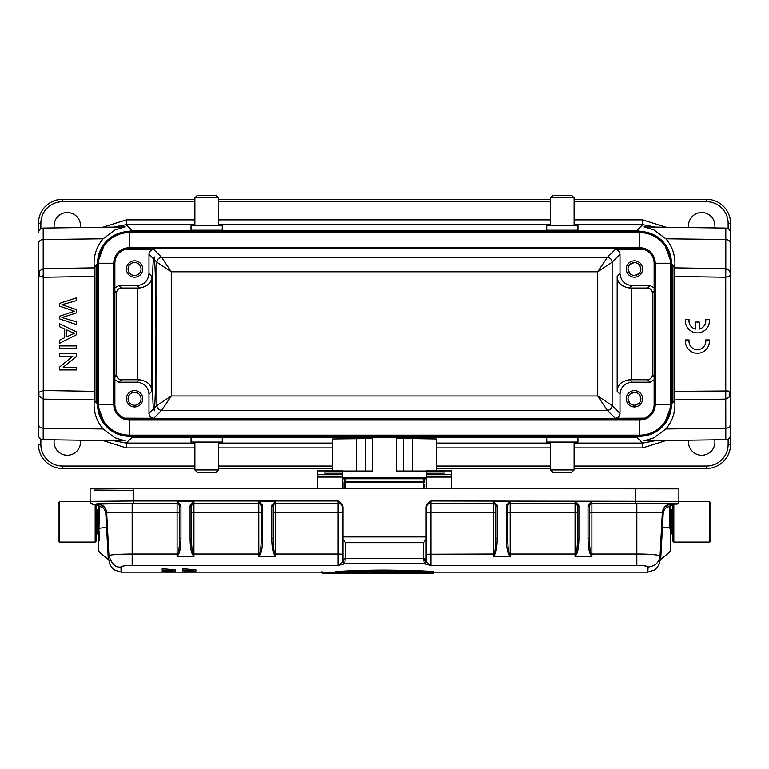 <?xml version="1.0" encoding="UTF-8"?>
<svg xmlns="http://www.w3.org/2000/svg" width="769" height="769" viewBox="0 0 769 769"><rect width="100%" height="100%" fill="white"/><g stroke="black" fill="none" stroke-linecap="round" stroke-linejoin="round"><path stroke-width="1.15" d="M154.511 259.826C156.415 276.456 156.415 391.315 154.511 407.945L154.55 410.79L153.521 408.925C151.483 395.42 151.483 272.351 153.521 258.845L154.55 256.99L154.511 259.826L156.866 262.191L171.285 271.793L171.285 395.977L161.673 410.386L607.327 410.386L615.2 418.269L644.432 418.163M627.937 269.006C628.331 265.074 630.493 262.911 634.425 262.517C638.357 262.911 640.519 265.074 640.913 269.006C640.519 272.928 638.357 275.091 634.425 275.494C630.493 275.091 628.331 272.928 627.937 269.006L629.84 273.591M634.425 275.494L639.01 273.591M640.913 269.006L639.01 264.411M634.425 262.517L629.84 264.411M627.937 398.775C628.331 394.843 630.493 392.68 634.425 392.286C638.357 392.68 640.519 394.843 640.913 398.775C640.519 402.696 638.357 404.859 634.425 405.263C630.493 404.859 628.331 402.696 627.937 398.775L629.84 403.36M634.425 405.263L639.01 403.36M640.913 398.775L639.01 394.18M634.425 392.286L629.84 394.18M654.131 379.79L650.074 382.193L632.022 382.193L629.561 379.732L647.623 379.732C650.439 379.357 652.045 377.762 652.429 374.926L652.429 292.845C652.054 290.019 650.449 288.413 647.623 288.039L629.561 288.039L632.022 285.587L650.074 285.587L654.131 287.981M644.432 249.608L615.2 249.512C618.103 249.81 619.699 251.415 620.006 254.308L620.006 273.572L617.18 276.398C617.257 282.704 621.381 286.587 629.561 288.039M629.561 379.732C621.381 381.193 617.257 385.067 617.18 391.383L620.006 394.199L620.006 413.462C619.699 416.356 618.103 417.961 615.2 418.269M134.575 262.517A6.488 6.488 0 0 1 141.063 269.006A6.488 6.488 0 0 1 134.575 275.494A6.488 6.488 0 0 1 128.087 269.006A6.488 6.488 0 0 1 134.575 262.517M634.425 260.835A8.171 8.171 0 0 1 642.596 269.006A8.171 8.171 0 0 1 634.425 277.176A8.171 8.171 0 0 1 626.254 269.006A8.171 8.171 0 0 1 634.425 260.835M620.006 273.572C620.766 280.82 624.774 284.818 632.022 285.587M620.006 254.308L612.134 262.191L612.134 405.58L597.715 395.977L597.715 271.793L612.124 262.191C611.816 259.297 610.211 257.702 607.327 257.384L597.715 271.793L171.285 271.793L161.673 257.384C158.789 257.702 157.184 259.297 156.866 262.191L156.866 405.58L154.511 407.945M134.575 392.286A6.488 6.488 0 0 1 141.063 398.775A6.488 6.488 0 0 1 134.575 405.263A6.488 6.488 0 0 1 128.087 398.775A6.488 6.488 0 0 1 134.575 392.286M124.568 418.163L153.8 418.269L161.673 410.386C158.818 410.04 157.212 408.445 156.866 405.58L171.285 395.977L597.715 395.977L607.327 410.386C610.182 410.04 611.788 408.445 612.134 405.58L620.006 413.462M634.425 390.604A8.171 8.171 0 0 1 642.596 398.775A8.171 8.171 0 0 1 634.425 406.945A8.171 8.171 0 0 1 626.254 398.775A8.171 8.171 0 0 1 634.425 390.604M632.022 382.193C624.774 382.952 620.766 386.951 620.006 394.199M114.869 287.808L118.926 285.587L136.978 285.587L139.439 288.039L121.377 288.039C118.484 288.346 116.878 289.942 116.571 292.845L116.571 374.926C116.878 377.829 118.484 379.425 121.377 379.732L139.439 379.732C147.619 381.193 151.743 385.067 151.82 391.383L151.82 276.398L148.994 273.572L148.994 254.308C149.301 251.415 150.897 249.81 153.8 249.512L124.568 249.608M153.8 418.269C150.897 417.961 149.301 416.356 148.994 413.462L148.994 394.199C148.234 386.951 144.226 382.952 136.978 382.193L118.926 382.193L114.869 379.963M639.712 436.263L639.712 418.961A14.419 14.419 0 0 0 654.131 404.542L671.433 404.542A31.721 31.721 0 0 1 639.712 436.263L129.288 436.263A31.721 31.721 0 0 1 97.567 404.542L97.567 263.238L114.869 263.238A14.419 14.419 0 0 1 129.288 248.82L639.712 248.82A14.419 14.419 0 0 1 654.131 263.238L654.131 404.542A14.419 14.419 0 0 1 639.712 418.961L129.288 418.961A14.419 14.419 0 0 1 114.869 404.542L114.869 263.238A14.419 14.419 0 0 1 129.288 248.82L129.288 247.714L639.712 247.714A15.515 15.515 0 0 1 655.226 263.238L654.131 263.238A14.419 14.419 0 0 0 639.712 248.82L639.712 232.613A30.625 30.625 0 0 1 670.337 263.238L655.226 263.238L655.226 404.542A15.515 15.515 0 0 1 639.712 420.057L129.288 420.057A15.515 15.515 0 0 1 113.774 404.542L113.774 263.238A15.515 15.515 0 0 1 129.288 247.714L129.288 232.613L639.712 232.613L639.712 231.517A31.721 31.721 0 0 1 671.433 263.238L670.337 263.238L670.337 404.542A30.625 30.625 0 0 1 639.712 435.158L129.288 435.158A30.625 30.625 0 0 1 98.663 404.542L98.663 263.238A30.625 30.625 0 0 1 129.288 232.613L129.288 231.517L639.712 231.517M134.575 260.835A8.171 8.171 0 0 1 142.746 269.006A8.171 8.171 0 0 1 134.575 277.176A8.171 8.171 0 0 1 126.404 269.006A8.171 8.171 0 0 1 134.575 260.835M134.575 390.604A8.171 8.171 0 0 1 142.746 398.775A8.171 8.171 0 0 1 134.575 406.945A8.171 8.171 0 0 1 126.404 398.775A8.171 8.171 0 0 1 134.575 390.604M139.439 288.039C147.619 286.587 151.743 282.704 151.82 276.398M136.978 285.587C144.226 284.818 148.234 280.82 148.994 273.572M194.893 442.069L194.893 469.946L197.297 472.349L216.041 472.349L218.444 469.946L218.444 442.069M574.107 469.946L550.556 469.946L552.959 472.349L571.703 472.349L574.107 469.946L574.107 442.069M97.567 263.238A31.721 31.721 0 0 1 129.288 231.517M671.433 404.542L671.433 263.238M550.556 469.946L550.556 442.069M191.048 442.069L222.289 442.069L222.289 437.571L191.048 437.571L191.048 442.069M546.711 442.069L577.952 442.069L577.952 437.571L546.711 437.571L546.711 442.069M730.55 423.95L730.55 393.488L730.55 423.95A4.806 4.287 180 0 1 725.811 428.237L725.763 392.238L728.253 390.988L729.646 391.757L730.55 393.488L730.55 444.434A24.031 24.031 0 0 1 706.519 468.465L574.107 468.465M550.556 468.465L436.465 468.465M332.535 468.465L218.444 468.465M194.893 468.465L62.481 468.465A24.031 24.031 0 0 1 38.45 444.434L40.853 444.434A21.628 21.628 0 0 0 62.481 466.062L194.893 466.062M574.107 225.702L574.107 197.825L571.703 195.422L552.959 195.422L550.556 197.825L550.556 225.702M38.902 392.228L38.902 395.872L38.902 392.228L43.256 390.537L43.189 399.111L94.183 399.909L94.078 403.235C93.876 413.136 96.894 421.72 103.152 428.987L114.994 437.811L124.953 440.829L43.189 439.685A4.806 4.806 0 0 1 38.45 434.879L38.45 274.283L39.354 276.013L43.256 277.234L94.279 276.436L94.183 399.909M80.38 440.204A13.217 13.217 0 0 1 67.288 455.248A13.217 13.217 0 0 1 54.253 439.849M714.747 439.849A13.217 13.217 0 0 1 701.713 455.248A13.217 13.217 0 0 1 688.62 440.204M666.127 440.522L642.711 447.904L574.107 447.904M194.893 447.904L126.289 447.904L102.873 440.522M725.763 392.238L725.744 277.234L729.656 275.994L730.55 274.283L730.55 393.488L729.646 396.766L729.646 391.757M38.902 395.872L43.189 399.111L43.189 439.685M728.281 269.506L725.811 269.583L725.811 268.66L728.281 269.506L729.656 271.015L730.55 274.283L730.55 223.346A24.031 24.031 0 0 0 706.519 199.315L574.107 199.315M644.086 440.829L654.025 437.801L665.848 428.987C672.106 421.72 675.124 413.136 674.922 403.235L674.817 399.909L725.811 399.111L729.646 396.766M730.55 434.879A4.806 4.806 0 0 1 725.811 439.685L725.811 428.237L665.848 428.987M218.444 225.702L218.444 197.825L216.041 195.422L197.297 195.422L194.893 197.825L194.893 225.702M574.107 197.825L550.556 197.825M113.379 440.666L126.289 443.098L194.893 443.098M124.914 226.942L114.975 229.969L103.152 238.784C96.894 246.051 93.876 254.635 94.078 264.546L94.183 267.862L43.189 268.66L43.237 275.533L40.747 276.792M194.893 199.315L62.481 199.315A24.031 24.031 0 0 0 38.45 223.346L38.45 232.892C38.729 229.998 40.305 228.403 43.189 228.085L43.189 268.66L39.354 271.005L38.45 274.283L38.45 243.533L38.45 274.283M43.237 275.533L43.256 390.537L94.279 391.334M574.107 443.098L642.711 443.098L655.534 440.675M674.817 399.909L674.721 391.334L728.262 390.988M674.721 391.334L674.721 276.436L725.744 277.234L725.811 269.583M730.55 243.821L730.55 232.892C730.271 229.998 728.695 228.403 725.811 228.085L644.047 226.942L654.006 229.96L665.848 238.784L725.811 239.534A4.806 4.287 0 0 1 730.55 243.821M550.556 199.315L218.444 199.315M218.444 197.825L194.893 197.825M94.078 403.235L96.087 401.216L105.142 425.113M112.687 431.572L132.124 437.263L636.876 437.263L642.711 443.098L642.711 447.904M94.183 267.862L94.279 276.436M670.51 401.216L672.913 401.216L663.878 425.084M655.265 432.188L636.876 437.263L636.876 436.263M674.721 276.436L674.817 267.862L725.811 268.66L725.811 228.085M54.253 227.932A13.217 13.217 0 0 1 67.288 212.532A13.217 13.217 0 0 1 80.38 227.566M688.62 227.566A13.217 13.217 0 0 1 701.713 212.532A13.217 13.217 0 0 1 714.747 227.932M577.952 225.702L546.711 225.702L546.711 230.2L577.952 230.2L577.952 225.702M98.49 401.216L96.087 401.216L96.087 266.555L105.122 242.687M113.735 235.593L132.124 230.508L636.876 230.508L655.265 235.583M102.873 227.249L126.289 219.876L126.289 224.673L113.466 227.105M663.878 242.687L672.913 266.555L672.913 401.216L674.922 403.235M670.51 266.555L672.913 266.555L674.922 264.546L674.817 267.862M674.922 264.546C675.124 254.635 672.106 246.051 665.848 238.784M655.621 227.105L642.711 224.673L642.711 219.876L666.127 227.249M222.289 225.702L191.048 225.702L191.048 230.2L222.289 230.2L222.289 225.702M194.893 469.946L218.444 469.946M76.41 297.843L59.588 303.361L59.588 306.168L74.382 311.195L59.588 316.232L59.588 318.895L76.41 324.605L76.41 321.836L61.943 317.53L76.41 312.925L76.41 309.609L61.943 304.707L76.41 300.66L76.41 297.843M71.43 332.093L74.641 333.217L66.499 336.86L66.499 329.814L71.43 332.093M76.41 331.795L59.588 323.807L59.588 326.729L64.683 329.017L64.683 337.716L59.588 340.148L59.588 343.282L76.41 334.765L76.41 331.795M76.41 348.703L76.41 345.954L59.588 345.954L59.588 348.703L76.41 348.703M76.41 356.364L76.41 353.529L59.588 353.529L59.588 356.172L72.815 356.172L59.588 367.101L59.588 369.937L76.41 369.937L76.41 367.294L63.202 367.294L76.41 356.364M689.091 319.558A8.411 8.411 0 0 0 695.532 329.074L695.532 322.057L699.261 322.057L699.261 329.074A8.411 8.411 0 0 0 705.702 319.558L709.335 319.558A12.016 12.016 0 0 1 697.396 332.89A12.016 12.016 0 0 1 685.448 319.558L689.091 319.558M709.335 339.936A12.016 12.016 0 0 1 697.396 353.269A12.016 12.016 0 0 1 685.448 339.936L689.091 339.936A8.411 8.411 0 0 0 697.396 349.664A8.411 8.411 0 0 0 705.702 339.936L709.335 339.936M671.433 509.876L670.472 510.837L670.472 532.946L672.394 533.907L672.394 540.636L672.394 504.301L672.394 509.876L671.433 509.876L671.433 533.897M670.472 512.279L670.472 506.858M98.528 532.936L98.528 531.494M98.528 510.837L97.567 509.876L97.567 533.907L98.528 532.946M419.884 482.461L419.884 481.519A4.806 0.798 0 0 1 423.219 481.74M344.127 486.835L344.127 488.478L344.127 486.835A4.806 0.798 180 0 0 343.945 487.046L343.945 482.307A4.806 0.798 0 0 1 344.127 482.096M345.781 481.682A4.806 0.798 0 0 1 348.751 481.519L348.751 482.461M419.884 481.519L348.751 481.519M343.945 487.046L343.945 488.478M332.727 573.088L433.139 573.088C413.982 571.146 355.028 571.136 335.88 573.088L433.745 572.722C414.135 570.713 354.865 570.713 335.255 572.722L335.255 571.665C340.936 571.088 362.497 570.098 384.5 570.089C409.973 570.348 426.391 570.877 433.745 571.665L433.745 572.722M330.583 573.251L332.967 572.703M328.959 572.876L330.824 572.867M164.691 570.511L162.211 570.511L162.211 571.761L171.67 571.252L164.691 571.252L164.691 570.31M175.543 571.088L175.534 569.829L162.211 568.695L162.211 569.935L175.543 571.088L162.211 571.761M164.691 570.934L171.679 570.934L162.211 569.935M182.599 569.935L195.932 571.098L182.599 572.011L192.25 571.04L182.599 570.319L182.589 568.695L195.922 569.848L195.932 571.098M182.589 570.771L182.589 572.011M182.589 569.07L182.589 570.319M182.599 571.761L182.589 570.511L188.155 570.435M362.833 573.165L348.367 573.088M403.908 573.165L398.659 573.165M374.215 573.165L369.033 573.165M365.304 573.165L360.315 573.165M335.255 573.165L335.255 572.136L121.156 572.136L114.11 569.839L112.716 568.666L110.015 564.59L109.179 560.957M416.423 573.088L421.277 573.088M430.861 573.088L433.803 573.184L432.668 573.578L404.379 573.568L406.839 573.088M433.803 573.184L433.803 572.136M432.668 573.578L430.38 573.568M426.391 573.318L416.663 573.568M411.357 573.318L404.379 573.568M407.33 573.568L411.377 572.982M421.047 573.568L426.324 572.982M386.471 573.184L380.309 573.424L386.509 573.568M392.699 573.001L398.371 573.193L392.094 573.549L398.928 572.799M392.969 573.395L374.532 573.193M374.58 573.193L374.022 572.799M368.649 573.193L365.688 573.193L368.649 573.578L369.033 572.799M365.688 573.578L365.304 573.088M356.922 573.568L341.013 572.809M339.148 572.924L338.764 573.578L335.793 573.578L335.409 573.001M340.811 573.193L335.409 572.799M360.315 572.799L356.585 572.799M322.019 572.136L322.019 572.703L335.255 573.02M413.895 572.482L355.124 572.482M346.406 572.876L422.594 572.876L347.271 572.482M342.926 560.37L342.926 539.53L345.329 542.664L423.671 542.664L423.671 558.4L425.305 559.101L423.94 561.245L424.373 563.792L426.535 562.024L425.959 559.813L425.911 561.62L424.373 563.792L344.627 563.792L342.926 560.736A2.403 2.374 0 0 0 343.041 561.447L342.926 560.438M423.671 558.361L423.94 561.235M507.78 512.712L507.78 505.81L506.338 506.185L506.55 504.916L507.915 505.012A2.403 2.403 180 0 1 510.183 503.397L510.183 501.628L507.915 505.012L507.78 512.712L575.068 512.606L575.068 554.007L576.481 554.334L575.068 556.641L575.952 554.016C577.019 549.941 577.519 544.712 577.471 538.329L577.471 505.81L575.068 501.628L591.89 501.628L589.487 505.81L589.487 538.329L588.045 538.704C588.16 546.471 588.977 551.681 590.477 554.334L591.005 554.016L591.89 556.641L590.477 554.334M494.775 554.334C496.265 551.767 497.072 546.557 497.207 538.704L495.765 538.329C495.813 544.712 495.313 549.941 494.246 554.016L493.362 554.007L493.362 556.641L494.246 554.016L494.775 554.334L493.362 556.641L510.183 556.641L508.77 554.334L510.183 554.007L510.183 503.407A2.403 2.403 0 0 0 507.78 505.81L507.78 538.329C507.732 544.74 508.232 549.97 509.299 554.016L510.183 556.641L510.183 554.007L575.068 554.007L575.068 556.641L591.89 556.641L591.89 503.407A2.403 2.403 180 0 0 589.621 505.012L588.256 504.916L588.045 506.185L588.045 538.704M636.828 503.407L636.828 512.606L662.311 512.827A9.613 9.613 180 0 1 671.904 503.714L591.89 503.407L591.89 501.628L588.256 504.916M576.481 554.334C577.971 551.758 578.778 546.548 578.913 538.704L577.471 538.329M507.78 538.329L506.338 538.704C506.454 546.48 507.271 551.69 508.77 554.334M495.765 538.329L495.765 505.81L493.362 501.628L510.183 501.628L506.55 504.916M426.074 512.808L430.88 512.606L430.88 503.407A4.806 4.806 -0 0 0 426.074 508.213A4.806 4.806 180 0 1 430.88 503.397L493.362 503.397L493.362 501.628L496.995 504.916L497.207 506.185L495.765 505.81L495.765 512.712L493.362 512.606L493.362 554.007L426.074 554.218L426.074 537.022M578.913 506.185L577.471 505.81L577.471 512.712L575.068 512.606L575.068 503.407A2.403 2.403 180 0 1 577.336 505.012L578.701 504.916L578.913 506.185L578.913 538.704M589.487 538.329L589.487 538.329C589.439 544.74 589.938 549.97 591.005 554.016L636.828 554.007C648.18 553.997 655.919 554.564 660.062 555.708L660.052 555.881M670.472 543.174L670.472 506.55L669.578 506.579C666.05 507.002 663.926 509.251 663.195 513.327L662.436 527.717L661.551 527.572L661.378 530.86L662.311 513.183C662.494 508.52 665.329 505.512 670.828 504.176L672.875 504.243A2.403 2.403 -0 0 0 670.76 505.512L670.472 506.55A2.403 2.403 180 0 1 672.875 504.147M647.834 572.107L648.065 566.993C647.373 566.022 643.624 565.484 636.828 565.369L636.828 512.606L589.487 512.712L589.487 505.81L588.045 506.185M344.627 563.812L338.12 565.369L342.465 562.024L344.627 563.792L345.329 558.4L343.887 558.996L343.339 562.177M342.926 539.53L342.926 536.897L426.074 536.897L426.074 539.53L423.671 542.664M495.765 505.81A2.403 2.403 -0 0 0 493.362 503.407L430.88 503.407L430.88 500.975C427.535 503.195 425.939 505.464 426.074 507.771L426.074 536.897M98.24 505.512A2.403 2.403 -0 0 0 96.125 504.243L98.24 505.512L98.528 506.55A2.403 2.403 180 0 0 96.125 504.147L97.096 503.714A9.613 9.613 180 0 1 106.689 512.827L177.11 512.606L177.11 556.641L177.995 554.016L178.523 554.334L177.11 556.641L193.932 556.641L192.519 554.334L193.932 554.007L193.932 512.606L191.529 512.712L191.529 505.81L190.087 506.185L190.299 504.916L191.664 505.012A2.403 2.403 180 0 1 193.932 503.397L193.932 501.628L191.529 505.81L191.529 538.329C191.481 544.74 191.981 549.97 193.048 554.016L193.932 556.641L193.932 554.007L259.701 554.016C260.768 549.941 261.268 544.712 261.22 538.329L261.22 505.81L258.817 501.628L258.817 556.641L259.701 554.016L260.23 554.334L258.817 556.641L275.638 556.641L275.638 501.628L273.235 505.81L273.235 538.329L271.793 538.704C271.909 546.471 272.726 551.681 274.225 554.334L274.754 554.016L275.638 556.641L274.225 554.334M342.926 536.897L342.926 508.203A4.806 4.806 180 0 0 338.12 503.397L338.12 512.606L273.235 512.712L273.235 505.81A2.403 2.403 -0 0 1 275.638 503.407L338.12 503.407L338.12 500.975C341.426 503.157 343.032 505.416 342.926 507.771L342.926 508.203A4.806 4.806 -0 0 0 338.12 503.407L275.638 503.407A2.403 2.403 180 0 0 273.37 505.012L272.005 504.916L271.793 506.185L271.793 538.704M260.23 554.334C261.72 551.758 262.527 546.548 262.662 538.704L262.662 506.185L262.45 504.916L258.817 501.628L275.638 501.628L272.005 504.916M262.662 538.704L261.22 538.329M191.529 538.329L190.087 538.704C190.203 546.48 191.02 551.69 192.519 554.334M109.121 559.919L109.169 560.745L108.275 559.034L105.805 513.327C105.084 509.251 102.95 507.011 99.422 506.579L97.096 504.128L98.172 504.176C103.565 505.454 106.401 508.463 106.689 513.183L108.938 555.708C110.755 554.507 119.08 554.161 132.172 554.007L177.995 554.016C179.062 549.941 179.562 544.712 179.513 538.329L179.513 505.81L177.11 501.628L193.932 501.628L190.299 504.916M423.373 488.478L423.161 478.606M345.839 478.606L345.627 488.478M424.863 479.404L424.873 482.471L344.127 482.471L344.127 480.51M344.127 480.317L344.127 479.491M344.127 488.478L344.127 487.075M670.472 535.868L670.472 531.494M59.598 542.068L59.598 501.705L90.117 501.705L90.117 500.504L90.857 503.589M96.606 504.493A2.403 2.403 180 0 1 98.24 505.714L98.047 505.156M96.125 504.147L133.373 503.397L133.373 500.975L90.117 501.359A2.403 2.403 -0 0 0 92.52 503.762M338.12 500.975L133.373 500.975L133.373 488.478L90.117 488.863L90.117 501.359M133.373 488.478L678.883 488.863L678.883 501.359L430.88 500.975M678.883 501.946L677.595 503.974L678.883 501.359A2.403 2.403 -0 0 1 676.48 503.762L591.89 503.397A2.403 2.403 -0 0 0 589.487 505.81M96.606 504.589A2.403 2.403 0 0 1 98.528 506.944L98.528 506.636M98.528 535.253L98.528 538.031M98.528 550.344L99.422 506.579L98.172 504.176M133.373 503.397L177.11 503.407L177.11 501.628L180.744 504.916L180.955 506.185L179.513 505.81A2.403 2.403 -0 0 0 177.11 503.407L132.172 503.407L132.172 565.359C125.385 565.484 121.646 566.022 120.935 566.993C115.754 567.858 111.755 564.1 108.948 555.708L107.439 527.38L99.412 528.197M99.412 540.444L99.412 531.504M99.009 506.54L98.528 543.5M178.523 554.334C180.013 551.767 180.821 546.557 180.955 538.704L179.513 538.329M179.513 505.81L179.513 512.712L179.513 505.81M273.235 538.329L273.235 538.329C273.187 544.74 273.687 549.97 274.754 554.016L338.12 554.007L338.12 565.369L132.172 565.369M677.595 503.974L672.875 504.243L670.76 505.512M670.952 505.156L670.76 505.714A2.403 2.403 180 0 1 672.394 504.493M669.588 528.178L670.472 527.784L670.472 550.344M669.588 527.774L662.436 527.717L660.725 559.034L659.831 560.745M424.873 486.969L424.873 484.066M424.873 480.51L424.873 480.298C425.247 479.347 424.661 478.481 423.104 477.703M120.935 566.993L121.166 572.107M342.926 537.022L342.926 559.025M342.465 562.024L342.926 560.736M425.699 562.11L425.728 559.649M425.911 561.63L425.911 559.688M426.074 539.53L426.074 560.38M426.535 562.024L430.88 565.369L424.373 563.812M661.378 530.86L660.062 555.708C659.062 562.6 655.063 566.369 648.065 566.993M322.019 572.703L335.457 573.376L322.403 573.088L322.019 571.646M339.148 572.943L324.037 573.088M710.844 536.781L710.844 506.992M709.403 501.705L709.403 542.078L710.844 540.636L710.844 503.147L709.403 501.705L678.883 501.705M373.753 481.519L395.247 481.519M426.314 471.032L396.516 471.032L396.516 437.388L372.484 437.388L372.484 471.032L342.686 471.032M412.799 471.032L412.799 438.609L396.516 438.551M412.799 438.609L436.465 438.974L436.465 470.926M332.535 470.926L332.535 438.974L372.484 438.551M342.686 472.003L324.903 472.003L324.903 474.511L324.903 474.002L342.686 474.002L342.686 470.926L317.213 470.926L317.213 488.478M426.314 474.713L426.314 470.926L451.788 470.926L451.788 474.713L426.314 474.713L426.314 488.478M444.098 474.502L426.314 474.511L444.098 474.511L444.098 472.003L426.314 472.003M342.686 474.002L342.686 488.478M324.903 474.502L342.686 474.511L324.903 474.502M451.788 474.713L451.788 488.478M58.156 536.781L58.156 506.992M59.598 501.705L58.156 503.147L58.156 540.636L59.598 542.078L95.164 542.078L96.606 540.636L96.606 533.907L97.567 533.907M96.606 540.636L96.606 504.301L96.606 509.876L97.567 509.876M652.429 292.845L654.131 291.134M650.074 285.587L647.623 288.039M631.599 379.732L631.599 288.039M647.623 379.732L650.074 382.193M654.131 376.637L652.429 374.926M617.18 276.398L617.18 391.383M127.962 248.877L641.038 248.877M615.2 249.512L607.327 257.384L161.673 257.384L153.8 249.512M121.377 288.039L118.926 285.587M114.869 291.134L116.571 292.845M641.038 418.894L127.962 418.894M116.571 374.926L114.869 376.637M118.926 382.193L121.377 379.732M129.288 436.263L129.288 418.961A14.419 14.419 0 0 1 114.869 404.542L97.567 404.542M137.401 288.039L137.401 379.732M139.439 379.732L136.978 382.193M148.994 394.199L151.82 391.383M148.994 254.308L153.521 258.845M153.521 408.925L148.994 413.462M62.481 468.465L62.481 466.062M574.107 466.062L706.519 466.062L706.519 468.465M218.444 466.062L332.535 466.062M436.465 466.062L550.556 466.062M706.519 466.062A21.628 21.628 0 0 0 728.147 444.434L730.55 444.434M218.444 443.098L332.535 443.098M436.465 443.098L550.556 443.098M550.556 447.904L436.465 447.904M332.535 447.904L218.444 447.904M132.124 436.263L132.124 437.263L126.289 443.098L126.289 447.904M728.147 439.051L728.147 444.434M40.853 444.434L40.853 439.051M38.45 423.95A4.806 4.287 0 0 0 43.189 428.237L103.152 428.987M39.354 276.013L39.354 271.005M194.893 201.718L62.481 201.718L62.481 199.315A24.031 24.031 0 0 0 38.45 223.346L40.853 223.346L40.853 228.729M728.147 228.729L728.147 223.346L730.55 223.346A24.031 24.031 0 0 0 706.519 199.315L706.519 201.718L574.107 201.718M103.152 238.784L43.189 239.534A4.806 4.287 180 0 0 38.45 243.821M94.078 264.546L96.087 266.555L98.49 266.555M62.481 201.718A21.628 21.628 0 0 0 40.853 223.346M728.147 223.346A21.628 21.628 0 0 0 706.519 201.718M550.556 201.718L218.444 201.718M132.124 231.517L132.124 230.508L126.289 224.673L194.893 224.673M636.876 231.517L636.876 230.508L642.711 224.673L574.107 224.673M126.289 219.876L194.893 219.876M218.444 219.876L550.556 219.876M574.107 219.876L642.711 219.876M550.556 224.673L218.444 224.673M332.958 572.895L335.255 572.895M355.893 573.578L356.97 573.193M577.471 505.81A2.403 2.403 -0 0 0 575.068 503.407L510.183 503.407L575.068 503.397L575.068 501.628L578.701 504.916M506.338 506.185L506.338 538.704M636.828 565.369L430.88 565.369L430.88 512.606L493.362 512.606L493.362 503.407A2.403 2.403 180 0 1 495.63 505.012L496.995 504.916M497.207 538.704L497.207 506.185M660.042 555.862L662.311 512.827L663.195 513.327M669.578 527.765L669.578 506.579L670.828 504.176M669.991 506.54L671.904 503.714M423.671 558.4L345.329 558.4L345.329 542.664M342.926 554.218L338.12 554.007L338.12 512.606L342.926 512.808M273.235 505.81L271.793 506.185M261.22 512.712L193.932 512.606L193.932 503.407L258.817 503.407A2.403 2.403 -0 0 1 261.22 505.81L262.662 506.185M191.529 505.81A2.403 2.403 0 0 1 193.932 503.407L258.817 503.407A2.403 2.403 180 0 1 261.085 505.012L262.45 504.916M190.087 506.185L190.087 538.704M93.962 490.036L133.373 490.382M96.606 504.358A2.403 2.096 180 0 1 97.653 504.791M635.627 488.478L635.627 503.397M671.327 505.108L672.394 505.089L671.327 505.108M96.606 505.089L97.673 505.108L96.606 505.089M105.805 513.327L106.689 513.183L107.535 529.187M180.744 504.916L179.379 505.012A2.403 2.403 180 0 0 177.11 503.397L177.11 512.606L179.513 512.712M97.096 503.714L132.172 503.407M180.955 538.704L180.955 506.185M676.48 503.762L672.875 504.243M672.394 504.358A2.403 2.096 0 0 0 671.347 504.791M672.394 504.589A2.403 2.403 0 0 0 670.472 506.944C671.606 504.868 672.346 504.07 672.683 504.551M673.836 542.068L673.836 504.243M342.686 477.818L345.233 477.818M345.915 477.818L423.085 477.818M423.767 477.818L426.314 477.818M342.686 478.751L344.272 478.751M345.839 478.751L423.161 478.751M424.728 478.751L426.314 478.751M403.725 438.551L403.725 471.032M356.201 438.609L356.201 471.032M365.275 471.032L365.275 438.551M342.686 474.713L317.213 474.713M317.213 477.059L342.686 477.059M426.314 477.059L451.788 477.059M426.314 474.002L444.098 474.002M95.164 542.068L95.164 504.243M725.811 439.685L644.047 440.829M43.189 228.085L124.953 226.942M106.776 531.504L107.65 531.504L106.776 531.504M405.042 573.578L404.359 573.568M387.432 573.578L385.375 573.578M390.037 573.578L387.509 573.578M385.404 573.578L382.914 573.578M355.73 573.578L352.462 573.578M346.454 572.876L353.346 572.549M422.546 572.876L383.568 571.934M382.683 571.934L359.892 572.309M98.528 506.944C97.202 504.762 96.461 503.964 96.317 504.551M344.127 480.308C343.753 479.337 344.339 478.472 345.896 477.703M92.52 504.243L96.125 504.243M108.285 559.399L99.412 552.209L98.528 550.344L98.528 544.019M676.98 504.195L676.48 504.243M670.472 544.173C670.193 555.468 671.193 547.711 669.588 552.209L660.715 559.399L659.812 561.072M109.169 560.707L108.323 559.438M433.745 572.136L647.844 572.136L654.842 569.877L656.303 568.637L658.995 564.561L659.821 560.957M340.388 573.338L339.11 573.357M709.403 542.078L673.836 542.078L672.394 540.636"/></g></svg>
